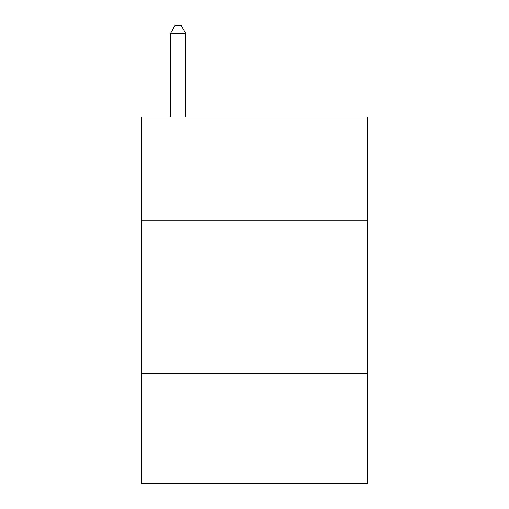 <?xml version="1.0" encoding="UTF-8"?>
<svg xmlns="http://www.w3.org/2000/svg" width="509" height="509" viewBox="0 0 509 509"><rect width="100%" height="100%" fill="white"/><g stroke="black" fill="none" stroke-linecap="round" stroke-linejoin="round"><path stroke-width="0.76" d="M367.498 220.906L367.498 117.07L141.502 117.07L141.502 220.906L367.498 220.906L367.498 483.55L141.502 483.55L141.502 220.906M367.498 373.606L141.502 373.606M185.785 117.07L185.785 33.39L170.515 33.39L170.515 117.07M170.515 33.39L175.096 25.45L181.204 25.45L185.785 33.39"/></g></svg>
